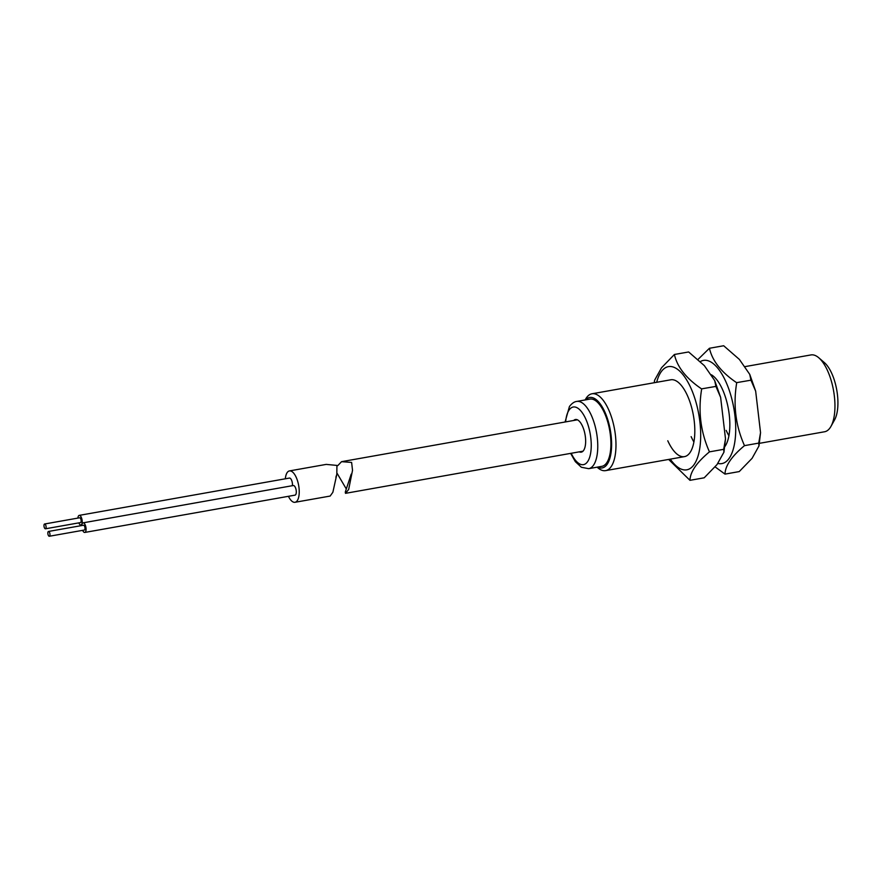 <?xml version="1.0" encoding="UTF-8"?>
<svg xmlns="http://www.w3.org/2000/svg" width="882" height="882" viewBox="0 0 882 882"><rect width="100%" height="100%" fill="white"/><g stroke="black" fill="none" stroke-linecap="round" stroke-linejoin="round"><path stroke-width="1.32" d="M745.003 366.625L810.955 354.928A39.017 16.008 79.9 0 1 818.772 357.772L824.449 362.667A32.513 13.34 79.9 0 1 833.534 377.805A32.513 13.34 79.9 0 1 834.592 419.854L830.954 426.392A39.017 16.008 79.9 0 1 824.582 431.761L759.457 443.326M818.772 357.772A39.017 16.008 79.9 0 1 829.686 375.941A39.017 16.008 79.9 0 1 830.954 426.392M585.163 399.943L585.604 399.149A39.017 16.008 79.9 0 1 591.976 393.78A39.017 16.008 79.9 0 1 610.708 414.805A39.017 16.008 79.9 0 1 605.614 470.624A39.017 16.008 79.9 0 1 597.787 467.769L597.103 467.184M585.593 399.866A35.765 14.674 79.9 0 1 606.794 416.767A35.765 14.674 79.9 0 1 610.763 454.539A35.765 14.674 79.9 0 1 597.533 467.107M49.844 535.661A2.437 1.003 -100.1 0 0 49.701 532.926A2.437 1.003 -100.1 0 0 48.477 531.46A2.437 1.003 -100.1 0 0 47.97 532.055A2.437 1.003 -100.1 0 0 48.102 534.79A2.437 1.003 -100.1 0 0 49.326 536.256A2.437 1.003 -100.1 0 0 49.844 535.661M49.326 536.256L84.363 530.038A2.437 1.003 -100.1 0 0 84.87 529.443A2.437 1.003 -100.1 0 0 84.738 526.708A2.437 1.003 -100.1 0 0 83.514 525.242L48.477 531.46M45.974 528.197A2.437 1.003 -100.1 0 0 45.831 525.463A2.437 1.003 -100.1 0 0 44.607 523.996A2.437 1.003 -100.1 0 0 44.1 524.592A2.437 1.003 -100.1 0 0 44.243 527.326A2.437 1.003 -100.1 0 0 45.467 528.792A2.437 1.003 -100.1 0 0 45.974 528.197M45.467 528.792L80.494 522.574A2.437 1.003 -100.1 0 0 81.012 521.979A2.437 1.003 -100.1 0 0 80.868 519.244A2.437 1.003 -100.1 0 0 79.645 517.778L44.607 523.996M78.796 522.883A4.873 2.007 -100.1 0 0 80.924 524.977A4.873 2.007 -100.1 0 0 81.938 523.787A4.873 2.007 -100.1 0 0 81.662 518.307A4.873 2.007 -100.1 0 0 79.215 515.375A4.873 2.007 -100.1 0 0 78.2 516.565A4.873 2.007 -100.1 0 0 77.936 518.076M292.35 485.706A4.873 2.007 -100.1 0 0 291.722 480.536A4.873 2.007 -100.1 0 0 289.439 478.066L79.215 515.375M82.654 530.347A4.873 2.007 -100.1 0 0 84.793 532.441A4.873 2.007 -100.1 0 0 85.808 531.251A4.873 2.007 -100.1 0 0 85.532 525.771A4.873 2.007 -100.1 0 0 83.084 522.839A4.873 2.007 -100.1 0 0 82.07 524.029A4.873 2.007 -100.1 0 0 81.806 525.54M84.793 532.441L295.007 495.144A4.873 2.007 -100.1 0 0 296.032 493.942A4.873 2.007 -100.1 0 0 295.757 488.474A4.873 2.007 -100.1 0 0 293.309 485.53L83.084 522.839M295.007 502.288L330.155 496.059L332.867 492.277L336.814 474.373L336.924 465.42L326.219 464.395L289.439 470.922A15.931 6.538 79.9 0 1 297.432 480.514A15.931 6.538 79.9 0 1 298.337 498.396A15.931 6.538 79.9 0 1 295.007 502.288A15.931 6.538 79.9 0 1 288.436 496.301M285.327 478.805A15.931 6.538 79.9 0 1 286.11 474.814A15.931 6.538 79.9 0 1 289.439 470.922M337.762 465.641L341.543 461.672L351.62 462.422L352.524 470.315L348.666 489.466L345.501 493.336L345.27 492.134L351.212 474.119M346.306 488.97L337.145 473.38M579.276 451.849A16.582 6.802 -100.1 0 0 581.249 452.157A16.582 6.802 -100.1 0 0 583.608 450.437A16.582 6.802 -100.1 0 0 584.347 431.452A16.582 6.802 -100.1 0 0 575.461 419.501A16.582 6.802 -100.1 0 0 573.708 420.471M570.643 453.381L575.329 461.639L581.37 467.262L588.702 468.673L601.833 466.335A34.144 14.013 -100.1 0 0 606.695 462.796A34.144 14.013 -100.1 0 0 608.227 423.702A34.144 14.013 -100.1 0 0 589.904 399.105L576.762 401.431C574.292 401.685 571.845 403.383 569.43 406.525L565.075 422.004M654.19 382.744L654.653 380.131L661.555 367.739L674.399 354.487C677.233 367.066 686.284 378.521 701.554 388.874L715.908 386.404L720.627 397.374L725.5 438.872L723.692 449.324L723.946 452.157L717.044 464.549L704.2 477.801L689.967 480.326L668.633 459.434M674.399 354.487L688.644 351.962L704.354 365.655L714.718 380.605L715.908 386.404M691.146 436.623A39.017 16.008 -100.1 0 0 693.88 441.948M667.784 440.768A39.017 16.008 -100.1 0 0 684.443 456.633A39.017 16.008 -100.1 0 0 689.515 400.748A39.017 16.008 -100.1 0 0 670.805 379.789L591.976 393.78M701.675 388.94C697.993 411.045 700.595 432.026 709.459 451.86L723.692 449.324M709.459 451.86C696.681 462.466 690.176 471.958 689.967 480.326M698.39 359.062L709.437 348.269C712.27 360.848 721.322 372.303 736.58 382.656L750.946 380.186L755.665 391.156L760.538 432.654L758.729 443.106L758.983 445.939L752.081 458.331L739.237 471.583L725.004 474.108L715.258 466.997M709.437 348.269L723.67 345.744L739.392 359.437L749.755 374.387L750.946 380.186M726.173 430.405A39.017 16.008 -100.1 0 0 728.918 435.73M724.828 446.645A39.017 16.008 -100.1 0 0 724.552 394.53A39.017 16.008 -100.1 0 0 711.311 374.74M736.713 382.722C733.03 404.838 735.621 425.808 744.496 445.642L758.729 443.106M744.496 445.642C731.707 456.259 725.213 465.74 725.004 474.108M588.702 468.673A34.144 14.013 -100.1 0 0 593.564 465.123A34.144 14.013 -100.1 0 0 595.085 426.039A34.144 14.013 -100.1 0 0 576.762 401.431M571.216 453.282A29.26 12.006 -100.1 0 0 587.633 461.606A29.26 12.006 -100.1 0 0 587.291 422.776A29.26 12.006 -100.1 0 0 569.077 410.053A29.26 12.006 -100.1 0 0 565.649 421.905M670.309 459.147A52.402 21.499 -100.1 0 0 697.364 458.067A52.402 21.499 -100.1 0 0 693.594 394.761A52.402 21.499 -100.1 0 0 656.671 382.303M717.838 463.425A52.402 21.499 -100.1 0 0 734.893 441.408A52.402 21.499 -100.1 0 0 728.631 388.543A52.402 21.499 -100.1 0 0 700.661 361.411M605.614 470.624L684.443 456.633M80.924 524.977L81.883 524.812M335.877 477.228L336.814 474.373M577.423 419.81L341.543 461.672M582.991 451.187L345.501 493.336M714.718 380.605L720.627 397.374M725.5 438.872L723.946 452.157M749.755 374.387L755.665 391.156M760.538 432.654L758.983 445.939"/></g></svg>
